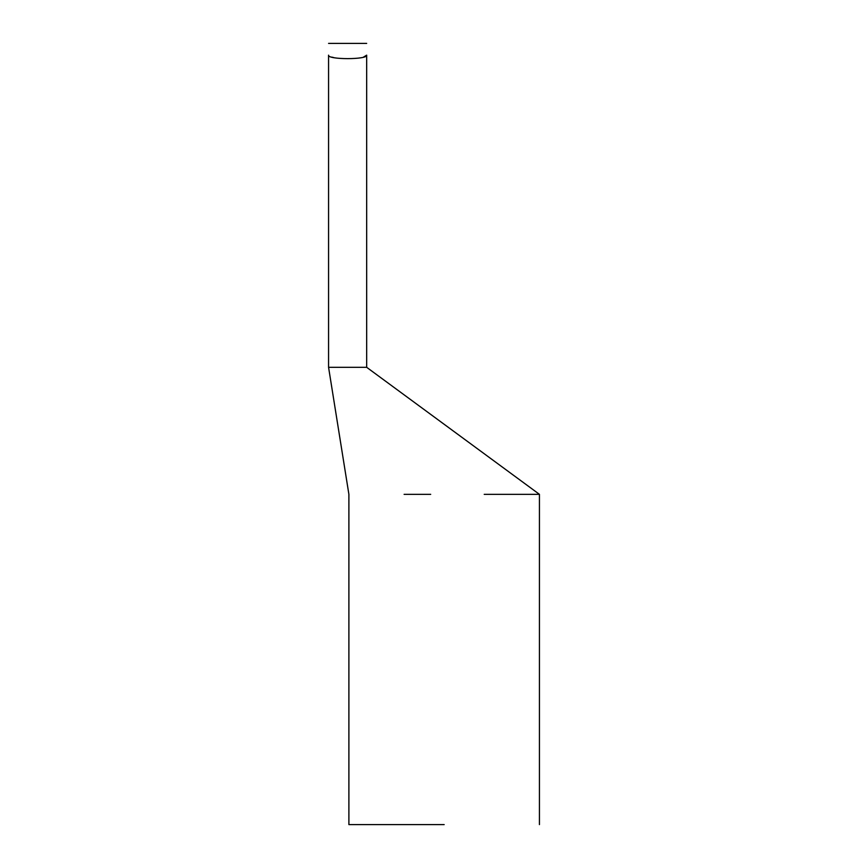 <?xml version="1.0" encoding="UTF-8"?>
<svg xmlns="http://www.w3.org/2000/svg" width="868" height="868" viewBox="0 0 868 868"><rect width="100%" height="100%" fill="white"/><g stroke="black" fill="none" stroke-linecap="round" stroke-linejoin="round"><path stroke-width="1.3" d="M366.676 55.161C366.676 39.494 366.676 39.494 366.676 55.161L366.676 367.316L366.676 55.161C367.989 59.794 327.225 59.783 328.571 55.161L328.571 367.316L328.571 55.161C327.225 59.783 367.989 59.794 366.676 55.161C366.676 39.494 366.676 39.494 366.676 55.161L363.508 57.104L366.676 55.161M328.571 367.316L366.676 367.316L328.571 367.316L348.893 494.337L348.893 824.6M430.691 494.337L404.108 494.337M366.676 367.316L539.429 494.337L484.214 494.337M444.166 824.6L348.893 824.6L444.166 824.6M333.941 57.635L331.695 57.093M328.571 55.161C328.571 39.494 328.571 39.494 328.571 55.161M539.429 494.337L539.429 824.6M366.676 43.4L328.571 43.4"/></g></svg>
